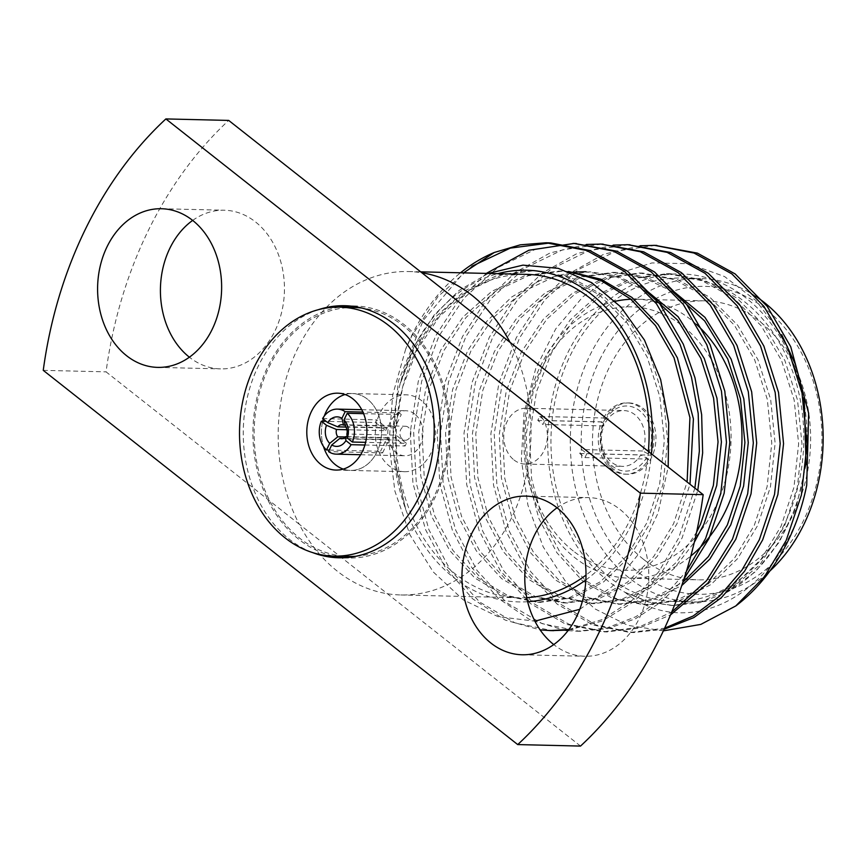 <?xml version="1.0" encoding="UTF-8"?>
<svg xmlns="http://www.w3.org/2000/svg" width="865" height="865" viewBox="0 0 865 865"><rect width="100%" height="100%" fill="white"/><g stroke="black" fill="none" stroke-linecap="round" stroke-linejoin="round"><path stroke-width="0.65" stroke-dasharray="4.33 3.24" d="M414.746 414.065A22.522 17.603 -88.6 0 0 405.912 410.756A22.522 17.603 -88.6 0 0 388.72 426.218A22.522 17.603 -88.6 0 0 395.002 451.617A22.522 17.603 -88.6 0 0 404.842 455.79A22.522 17.603 -88.6 0 0 422.217 439.582A22.522 17.603 -88.6 0 0 414.746 414.065M329.284 450.049L380.535 451.281A22.522 17.603 91.4 0 0 382.589 452.892L328.527 451.606M322.623 418.584L376.686 419.871A22.522 17.603 91.4 0 0 375.399 422.52L326.127 421.341M363.592 413.665L401.284 414.573A22.522 17.603 91.4 0 0 399.23 412.951L362.911 412.086M364.9 445.01L405.134 445.972A22.522 17.603 91.4 0 0 406.42 443.334L365.614 442.35M401.501 438.296A7.017 5.482 91.4 0 1 400.333 430.565A7.017 5.482 91.4 0 1 405.544 426.25A7.017 5.482 91.4 0 1 408.291 427.278A7.017 5.482 91.4 0 1 410.626 435.236A7.017 5.482 91.4 0 1 405.209 440.285A7.017 5.482 91.4 0 1 401.501 438.296M345.319 436.955L387.033 437.95L380.535 451.281M375.399 422.52L385.736 430.673L346.962 429.743M385.736 430.673A7.017 5.482 91.4 0 1 387.023 428.024L376.686 419.871M345.805 427.04L387.023 428.024M399.23 412.951L392.732 426.272L345.2 425.137M392.732 426.272A7.017 5.482 91.4 0 1 394.786 427.894L401.284 414.573M345.557 426.715L394.786 427.894M406.42 443.334L396.084 435.171L346.865 434.003M396.084 435.171A7.017 5.482 91.4 0 1 394.797 437.82L405.134 445.972M347.114 436.684L394.797 437.82M382.589 452.892L389.088 439.571L343.189 438.479M389.088 439.571A7.017 5.482 91.4 0 1 387.033 437.95M539.738 416.454L544.874 420.52A27.907 21.809 -88.6 0 0 542.939 424.488L537.803 420.422A35.66 27.864 91.4 0 1 539.738 416.454L603.554 417.979L605.608 419.601L605.792 421.969A27.907 21.809 91.4 0 1 623.903 410.572A27.907 21.809 91.4 0 1 642.609 451L650.653 455.131A35.66 27.864 91.4 0 0 626.984 402.895L628.92 402.939A35.66 27.864 91.4 0 1 655.929 439.247A35.66 27.864 91.4 0 1 627.222 474.236A35.66 27.864 91.4 0 1 613.242 468.992A35.66 27.864 91.4 0 1 601.402 428.597A35.66 27.864 91.4 0 1 628.92 402.939M603.554 417.979A35.66 27.864 91.4 0 1 626.984 402.895M648.599 453.509A32.556 25.442 -88.6 0 0 639.678 410.778A32.556 25.442 -88.6 0 0 605.608 419.601M784.436 524.19A161.755 126.409 91.4 0 1 673.521 601.467A161.755 126.409 91.4 0 1 551.005 436.749A161.755 126.409 91.4 0 1 681.242 278.054A161.755 126.409 91.4 0 1 788.966 362.013A161.755 126.409 91.4 0 1 784.436 524.19M726.178 592.622L726.827 592.341A165.885 129.642 91.4 0 0 780.944 338.377A165.885 129.642 91.4 0 0 575.787 338.247A165.885 129.642 91.4 0 0 624.995 592.287L649.053 601.975L673.424 605.543L700.174 602.635L726.178 592.622L759.773 564.932L784.447 526.255L797.314 487.406L801.985 443.896L797.519 400.084L784.825 360.402L764.595 325.921L736.958 298.122L704.456 280.292L670.613 273.729L635.71 278.292L602.505 294.057L573.56 319.931L551.524 352.823L536.527 391.618L529.499 435.073L531.607 478.821L542.182 518.47L560.304 552.897L585.583 580.642L615.718 598.407L647.452 604.916L680.182 600.31L711.041 584.481L737.65 558.563L757.578 525.617L770.456 486.768L775.127 443.258L770.661 399.446L757.967 359.754L737.737 325.272L710.1 297.474L677.598 279.654L642.814 273.07L608.852 277.654L575.647 293.419L546.702 319.282L524.666 352.185L509.669 390.98L502.641 434.435L504.749 478.183L515.324 517.821L533.446 552.248L558.714 579.993L588.86 597.769L620.594 604.278L652.015 600.072L681.771 585.551M640.111 245.746L603.824 254.213L569.192 273.578L539.252 302.426L516.221 337.815L498.878 383.173L490.866 433.96L493.526 485.092L506.068 531.424L527.412 571.668L557.157 604.094L592.579 624.865L629.85 632.477L664.634 628.185M613.253 245.109L576.966 253.575L542.323 272.929L512.394 301.777L489.363 337.177L472.02 382.525L464.008 433.311L466.668 484.454L479.21 530.786L500.554 571.019L530.299 603.456L565.721 624.216L602.981 631.839L638.251 627.406L671.748 612.02M586.384 244.46L550.097 252.926L515.464 272.291L485.535 301.139L462.505 336.539L445.161 381.887L437.149 432.673L439.809 483.805L452.341 530.137L471.576 567.267L497.991 598.137L529.672 619.61L563.742 630.098M568.024 630.628L577.052 631.223L606.56 628.044L635.883 616.713L663.077 597.412L686.377 571.397M486.303 273.405L457.736 301.658L435.646 335.89L418.292 381.249L410.28 432.035L412.951 483.167L425.483 529.499L445.259 567.429L472.528 598.731L505.182 620.075L540.106 629.871M568.889 629.482L601.64 619.762L632.391 600.105L658.654 571.938L678.722 537.889L694.876 488.109M655.238 245.39L616.107 251.174L577.993 269.75L544.831 299.831L519.584 337.901L502.241 383.249L494.218 434.035L496.888 485.168L509.42 531.499L530.775 571.743L560.509 604.17L595.942 624.941L633.202 632.553L664.125 629.288M628.379 244.752L589.249 250.536L551.135 269.112L517.973 299.193L492.726 337.253L475.372 382.611L467.36 433.397L470.03 484.53L482.562 530.861L503.917 571.105L533.651 603.532L569.073 624.303L606.343 631.915L639.073 628.185L670.516 614.939M601.51 244.114L562.391 249.899L524.277 268.474L491.115 298.555L465.867 336.615L448.513 381.962L440.501 432.749L443.161 483.892L455.704 530.223L477.058 570.468L506.793 602.894L542.214 623.665L579.485 631.277L608.063 628.563L635.494 618.735L661.293 601.921L683.977 578.977M574.652 243.465L535.532 249.25L497.418 267.826L464.256 297.906L438.998 335.977L421.655 381.324L413.643 432.111L416.303 483.254L428.845 529.585L450.081 569.657L479.643 602.008L514.87 622.832L551.967 630.607M568.478 630.034L602.213 621.07L634.077 601.564L661.336 572.922L682.085 537.976L697.774 490.401M471.966 266.236L437.971 296.598L412.14 335.339L405.696 349.082A193.792 151.462 91.4 0 1 460.537 272.789M648.382 451.443A161.755 126.409 91.4 0 1 629.72 520.503A161.755 126.409 91.4 0 1 586.005 575.074M526.731 597.65A161.755 126.409 91.4 0 1 518.805 597.78A161.755 126.409 91.4 0 1 396.289 433.051A161.755 126.409 91.4 0 1 526.525 274.367M527.65 601.726A165.885 129.642 -88.6 0 1 405.707 509.453L405.425 508.544C390.958 468.03 389.185 426.488 400.117 383.93L400.3 383.044A165.885 129.642 -88.6 0 1 497.764 273.675M585.865 579.939A165.885 129.642 -88.6 0 0 651.421 453.833M405.707 509.453L392.191 447.367L398.311 381.195L423.234 320.45L463.543 272.864M405.696 349.082L392.678 395.035L388.99 443.41L394.883 491.061L409.945 534.819L433.214 571.906L463.218 599.834L497.916 616.637L534.894 621.167M579.755 609.317L612.074 586.621L638.824 553.751L658.092 512.956L668.191 467.068M488.206 273.448L459.229 290.348L434.014 315.184L413.978 346.692L400.3 383.044M663.39 630.855L627.882 625.363L594.785 608.787L565.948 582.069L543.134 546.767L527.909 505.149L521.357 459.672L524.017 413.178L535.727 368.555L555.73 328.862L582.988 296.695L615.793 274.216L651.994 262.928L689.048 263.684L724.589 276.573L756.205 300.782L781.668 334.658M806.083 464.602L796.546 505.506L779.343 542.02L755.599 571.592L726.827 592.341M624.995 592.287C691.913 646.155 787.669 588.384 806.71 485.265M580.534 746.073L299.225 524.201A161.755 126.409 91.4 0 1 294.143 356.261A161.755 126.409 91.4 0 1 408.475 271.545A161.755 126.409 91.4 0 1 421.861 272.778M510.004 342.291A161.755 126.409 91.4 0 1 511.658 517.681A161.755 126.409 91.4 0 1 400.755 594.958A161.755 126.409 91.4 0 1 387.369 593.725A161.755 126.409 91.4 0 1 299.225 524.201L106.06 371.853A387.596 302.912 91.4 0 1 228.695 120.419M192.657 220.413A79.353 62.01 91.4 0 1 224.327 210.227A79.353 62.01 91.4 0 1 284.423 291.04A79.353 62.01 91.4 0 1 220.543 368.89A79.353 62.01 91.4 0 1 189.424 357.234A79.353 62.01 91.4 0 1 189.392 357.202M43.25 370.35L106.06 371.853M318.266 309.713A126.074 98.524 -88.6 0 0 243.303 429.397A126.074 98.524 -88.6 0 0 312.47 552.53M557.028 507.798A79.353 62.01 91.4 0 1 588.687 497.613A79.353 62.01 91.4 0 1 648.793 578.426A79.353 62.01 91.4 0 1 584.902 656.265A79.353 62.01 91.4 0 1 553.795 644.62A79.353 62.01 91.4 0 1 553.762 644.587M643.517 559.341A139.535 109.044 91.4 0 1 597.228 401.252A139.535 109.044 91.4 0 1 704.889 300.847A139.535 109.044 91.4 0 1 810.581 442.945A139.535 109.044 91.4 0 1 698.228 579.831A139.535 109.044 91.4 0 1 643.517 559.341M599.64 359.959A154.002 120.354 91.4 0 1 807.996 366.792A154.002 120.354 91.4 0 1 697.039 594.277A154.002 120.354 91.4 0 1 599.64 359.959M755.696 296.273A161.755 126.409 -88.6 0 0 700.585 278.519A161.755 126.409 -88.6 0 0 589.681 355.796A161.755 126.409 -88.6 0 0 585.14 517.973A161.755 126.409 -88.6 0 0 692.865 601.932A161.755 126.409 -88.6 0 0 766.336 574.165M668.364 287.083L642.771 276.454L616.886 272.453L581.994 277.005L548.788 292.77L519.843 318.644L497.808 351.536L482.811 390.342L475.782 433.787L477.891 477.545L488.466 517.183L506.576 551.611L531.856 579.355L562.001 597.12L593.736 603.629L622.259 600.267L649.496 588.427L674.138 568.532L694.314 542.279M641.506 286.445L615.912 275.816L590.027 271.805L555.135 276.368L521.93 292.132L492.985 318.006L470.949 350.898L455.952 389.693L448.924 433.149L451.033 476.907L461.607 516.546L479.718 550.973L504.998 578.717L535.143 596.482L566.867 602.991L599.596 598.385L630.455 582.556L657.065 556.638L677.003 523.693L690 484.27M568.489 271.469L562.239 271.145L528.277 275.73L495.072 291.494L466.116 317.358L444.08 350.26L429.083 389.055L422.066 432.511L424.174 476.258L434.749 515.897L452.86 550.335L478.14 578.069L508.274 595.844L540.009 602.354L572.738 597.737L603.597 581.918L630.207 555.99L650.145 523.055L663.012 484.195L667.683 440.685L663.217 396.884L650.523 357.191L630.293 322.71L602.656 294.911L570.154 277.092L535.37 270.496L501.408 275.081L468.203 290.845L439.258 316.72L417.222 349.611L402.755 386.525L395.467 427.84L396.494 469.825L405.425 508.544M625.654 592.568L648.145 601.932L671.835 605.5L703.678 600.872L734.547 585.043L761.146 559.125L781.084 526.179L793.962 487.319L798.633 443.821L794.167 400.008L781.473 360.316L761.232 325.835L733.607 298.036L701.104 280.217L667.25 273.654L632.358 278.216L599.153 293.981L570.208 319.845L548.172 352.736L533.175 391.542L526.147 434.998L528.255 478.745L538.83 518.384L556.941 552.811L582.221 580.556L612.366 598.331L644.09 604.84L676.819 600.224L707.678 584.405L734.288 558.476L754.226 525.531L767.104 486.681L771.775 443.172L767.309 399.371L754.615 359.678L734.374 325.197L706.737 297.398L674.246 279.568L639.462 272.983L605.5 277.568L572.295 293.332L543.35 319.207L521.303 352.098L506.306 390.904L499.289 434.349L501.397 478.107L511.972 517.746L530.083 552.173L555.362 579.918L585.497 597.683L618.107 604.224L651.096 599.207L682.907 582.221M672.765 291.721L643.517 277.611L613.534 272.367L578.642 276.93L545.437 292.694L516.481 318.569L494.445 351.46L479.448 390.256L472.42 433.711L474.539 477.458L485.103 517.108L503.225 551.535L528.504 579.28L558.639 597.045L590.373 603.554L621.265 599.51L650.588 585.486L676.419 562.261L696.595 532.213M645.896 291.072L616.648 276.973L585.735 271.707L589.097 271.783M573.971 272.064L572.284 272.226M570.911 272.367L540.549 280.26L511.712 296.965L486.822 321.272L467.587 350.812L452.59 389.618L445.562 433.073L447.67 476.82L458.245 516.459L476.366 550.886L501.635 578.631L531.78 596.407L563.515 602.916L596.245 598.299L627.103 582.48L653.713 556.552L673.64 523.606L687.102 481.978M569.505 271.837L558.876 271.059L524.914 275.643L491.709 291.408L462.764 317.282L440.728 350.174L425.731 388.98L418.703 432.424L420.812 476.183L431.386 515.821L449.508 550.248L474.777 577.993L504.922 595.758L537.533 602.299L569.375 597.661L600.245 581.842L626.855 555.914L646.782 522.968L659.66 484.119L664.331 440.609L659.865 396.797L647.171 357.115L626.93 322.634L599.304 294.835L566.802 277.005L532.948 270.442L498.056 275.005L464.851 290.77L435.906 316.644L413.87 349.536L400.117 383.93M615.339 301.279A139.535 109.044 -88.6 0 0 526.007 412.648A139.535 109.044 -88.6 0 0 574.868 557.698A139.535 109.044 -88.6 0 0 629.569 578.198A139.535 109.044 -88.6 0 0 690.811 556.044M696.574 324.462A139.535 109.044 -88.6 0 0 662.439 303.961M654.881 301.723A139.535 109.044 -88.6 0 0 636.24 299.204L704.889 300.847M634.088 299.182A139.535 109.044 -88.6 0 0 630.909 299.247M573.257 550.973A131.783 102.989 91.4 0 1 579.95 322.818A131.783 102.989 91.4 0 1 731.001 441.961A131.783 102.989 91.4 0 1 573.257 550.973M586.827 453.606A35.66 27.864 91.4 0 1 584.891 457.574L579.755 453.519A27.907 21.809 -88.6 0 0 581.691 449.551L586.827 453.606L650.653 455.131M584.891 457.574L648.718 459.099A35.66 27.864 91.4 0 1 625.287 474.193A35.66 27.864 91.4 0 1 611.306 468.949A35.66 27.864 91.4 0 1 601.618 421.947L537.803 420.422M648.718 459.099L640.673 454.968A27.907 21.809 91.4 0 1 622.573 466.365A27.907 21.809 91.4 0 1 611.631 462.267A27.907 21.809 91.4 0 1 603.867 425.937L542.939 424.488M603.867 425.937L603.673 423.569L601.618 421.947M603.673 423.569A32.556 25.442 -88.6 0 0 612.593 466.311A32.556 25.442 -88.6 0 0 646.663 457.477M544.874 420.52L605.792 421.969M513.961 459.942A27.907 21.809 -88.6 0 0 524.904 464.04A27.907 21.809 -88.6 0 0 547.372 436.663A27.907 21.809 -88.6 0 0 526.234 408.237A27.907 21.809 -88.6 0 0 504.706 428.316A27.907 21.809 -88.6 0 0 513.961 459.942M579.755 453.519L640.673 454.968M642.609 451L581.691 449.551M343.632 557.741A126.074 98.524 -88.6 0 0 348.465 558.012A126.074 98.524 -88.6 0 0 445.735 467.295A126.074 98.524 -88.6 0 0 403.912 324.462A126.074 98.524 -88.6 0 0 354.477 305.95A126.074 98.524 -88.6 0 0 349.644 305.983M339.026 307.129A126.074 98.524 -88.6 0 0 252.969 429.624A126.074 98.524 -88.6 0 0 333.079 556.087M404.463 471.706A38.449 30.048 -88.6 0 0 434.133 444.037A38.449 30.048 -88.6 0 0 421.374 400.473A38.449 30.048 -88.6 0 0 406.291 394.829A38.449 30.048 -88.6 0 0 375.334 432.554A38.449 30.048 -88.6 0 0 404.463 471.706L350.552 470.419A38.449 30.048 -88.6 0 1 343.264 469.089A38.449 30.048 -88.6 0 0 350.552 470.419A38.449 30.048 -88.6 0 0 380.222 442.75A38.449 30.048 -88.6 0 0 367.463 399.187A38.449 30.048 -88.6 0 0 352.39 393.543A38.449 30.048 -88.6 0 0 345.049 394.516A38.449 30.048 -88.6 0 1 352.39 393.543L337.772 393.186M324.245 416.108A38.449 30.048 -88.6 0 0 323.272 419.093A38.449 30.048 -88.6 0 1 324.245 416.108M322.71 421.255A38.449 30.048 -88.6 0 0 323.51 446.535A38.449 30.048 -88.6 0 1 322.71 421.255M355.937 556.282A124.517 97.312 -88.6 0 0 445.594 462.267A124.517 97.312 -88.6 0 0 403.263 325.791A124.517 97.312 -88.6 0 0 361.862 308.037M354.445 307.497A124.517 97.312 -88.6 0 0 254.18 429.656A124.517 97.312 -88.6 0 0 348.498 556.465M335.934 470.073L350.552 470.419A38.449 30.048 -88.6 0 0 380.222 442.75A38.449 30.048 -88.6 0 0 367.463 399.187A38.449 30.048 -88.6 0 0 352.39 393.543L406.291 394.829M360.662 454.731L404.842 455.79M361.743 409.696L405.912 410.756M341.513 438.76L405.209 440.285M341.848 424.726L405.544 426.25M577.15 631.223L580.512 631.299M604.019 631.861L607.36 631.947M630.877 632.51L634.229 632.585M157.722 367.387L220.543 368.89M161.506 208.735L224.327 210.227M522.092 654.773L584.902 656.265M525.877 496.11L588.687 497.613M673.521 601.467L692.865 601.932M681.242 278.054L700.585 278.519M400.755 594.958L518.805 597.78M408.475 271.545L420.66 271.837M673.424 605.543L671.835 605.5M669.672 273.708L666.32 273.632M648.328 604.938L644.976 604.862M642.814 273.07L639.462 272.983M621.47 604.3L618.107 604.224M615.956 272.421L612.593 272.345M594.612 603.662L591.249 603.575M567.754 603.013L564.391 602.937M562.239 271.145L558.876 271.059M540.885 602.375L537.533 602.299M535.37 270.496L532.018 270.421M629.569 578.198L698.228 579.831M625.287 474.193L627.222 474.236M524.904 464.04L622.573 466.365M526.234 408.237L623.903 410.572M354.477 305.95L344.811 305.713M348.465 558.012L338.788 557.784"/><path stroke-width="1.3" d="M326.127 421.341L321.337 421.223A22.522 17.603 -88.6 0 0 326.483 449.984L329.284 450.049M345.167 411.664A22.522 17.603 -88.6 0 0 337.393 409.113A22.522 17.603 -88.6 0 0 322.623 418.584L327.77 422.639A14.77 11.548 91.4 0 1 341.935 418.292L345.167 411.664L362.911 412.086M365.614 442.35L352.369 442.037A22.522 17.603 -88.6 0 0 347.222 413.275L363.592 413.665M351.071 444.686L345.924 440.62A14.77 11.548 91.4 0 1 331.771 444.967L328.527 451.606A22.522 17.603 -88.6 0 0 336.312 454.147A22.522 17.603 -88.6 0 0 351.071 444.686L364.9 445.01M346.962 429.743L336.507 429.494A7.017 5.482 -88.6 0 0 337.815 436.782L345.319 436.955M345.2 425.137L343.502 425.104A7.017 5.482 -88.6 0 0 341.848 424.726A7.017 5.482 -88.6 0 0 337.804 426.856L345.805 427.04M343.989 419.914A14.77 11.548 91.4 0 1 347.222 437.982L346.865 434.003A7.017 5.482 -88.6 0 0 345.557 426.715L343.989 419.914L347.222 413.275M343.189 438.479L339.858 438.393A7.017 5.482 -88.6 0 0 341.513 438.76A7.017 5.482 -88.6 0 0 345.568 436.641L347.114 436.684M352.369 442.037L347.222 437.982M321.337 421.223L326.483 425.288A14.77 11.548 91.4 0 0 329.716 443.356L326.483 449.984M327.77 422.639L337.804 426.856M343.502 425.104L341.935 418.292M336.507 429.494L326.483 425.288M329.716 443.356L337.815 436.782M345.924 440.62L345.568 436.641M339.858 438.393L331.771 444.967M655.238 245.39L697.385 253.121L735.163 273.946L767.255 306.426L790.729 346.714L808.656 413.275L806.71 485.265A193.792 151.462 -88.6 0 1 735.78 605.954L764.465 576.674L786.166 540.452L801.39 495.05L807.045 444.21L802.028 393.024L787.377 346.638L763.903 306.351L731.812 273.859L694.022 253.034L654.643 245.368L640.111 245.746M664.634 628.185L693.211 615.977L719.496 596.212L741.889 570.176L759.308 539.814L774.532 494.412L780.187 443.572L775.17 392.375L760.508 346L737.045 305.702L704.943 273.221L667.164 252.396L627.785 244.73L613.253 245.109M671.748 612.02L706.575 580.642L732.45 539.176L747.674 493.774L753.329 442.934L748.312 391.737L733.65 345.351L710.176 305.064L678.084 272.583L640.305 251.747L600.916 244.092L586.384 244.46M563.742 630.098L568.024 630.628M686.377 571.397L705.58 538.527L720.815 493.126L726.47 442.285L721.453 391.099L706.791 344.713L683.318 304.426L651.226 271.934L613.447 251.11L574.057 243.443L528.839 250.255L486.303 273.405M540.106 629.871L550.216 630.574L568.889 629.482M694.876 488.109L699.363 451.152L698.185 413.459L691.459 377.162L679.933 344.075L656.459 303.777L624.368 271.296L586.589 250.472L546.053 242.773L520.276 244.838L494.283 252.483A193.792 151.462 91.4 0 0 460.537 272.789M664.125 629.288L693.784 617.632L721.205 597.823L744.57 571.203L762.66 539.89L777.895 494.499L783.549 443.648L778.522 392.461L763.871 346.076L740.397 305.788L708.305 273.297L670.526 252.472L628.379 244.752M670.516 614.939L708.089 582.923L735.801 539.252L751.036 493.85L756.691 443.01L751.663 391.813L737.012 345.438L713.538 305.14L681.447 272.659L643.657 251.834L601.51 244.114M683.977 578.977L708.943 538.614L724.167 493.212L729.822 442.372L724.805 391.175L710.154 344.789L686.68 304.502L654.578 272.021L616.799 251.196L574.652 243.465M551.967 630.607L568.478 630.034M697.774 490.401L702.64 452.968L701.656 414.692L694.963 377.778L683.285 344.151L659.822 303.864L627.72 271.372L589.941 250.547L550.562 242.892L510.318 248.114L471.966 266.236M586.005 575.074A161.755 126.409 91.4 0 1 526.731 597.65M420.66 271.837L526.525 274.367A161.755 126.409 91.4 0 1 648.382 451.443M527.65 601.726A165.885 129.642 -88.6 0 0 585.865 579.939M651.421 453.833A165.885 129.642 -88.6 0 0 497.764 273.675M463.543 272.864L494.283 252.483M534.894 621.167L579.755 609.317M668.191 467.068L668.71 422.812L660.644 379.562L644.468 340.086L620.984 307.086L591.638 282.66L558.228 268.334L522.979 265.133L488.206 273.448M735.78 605.954L700.812 624.4L663.39 630.855M781.668 334.658L795.335 364.241L804.147 396.581L806.083 464.602M228.695 120.419L703.169 494.65A387.596 302.912 91.4 0 1 580.534 746.073L517.724 744.581L43.25 370.35A387.596 302.912 91.4 0 1 165.875 118.927L228.695 120.419M189.392 357.202A79.353 62.01 91.4 0 1 192.657 220.413M165.875 118.927L640.349 493.147L703.169 494.65M640.349 493.147A387.596 302.912 91.4 0 1 517.724 744.581M312.47 552.53A126.074 98.524 -88.6 0 0 338.788 557.784A126.074 98.524 -88.6 0 0 436.057 467.068A126.074 98.524 -88.6 0 0 394.235 324.234A126.074 98.524 -88.6 0 0 344.811 305.713A126.074 98.524 -88.6 0 0 318.266 309.713M490.974 643.117A79.353 62.01 91.4 0 1 464.656 553.211A79.353 62.01 91.4 0 1 525.877 496.11A79.353 62.01 91.4 0 1 585.983 576.923A79.353 62.01 91.4 0 1 522.092 654.773A79.353 62.01 91.4 0 1 490.974 643.117M126.614 355.731A79.353 62.01 91.4 0 1 100.286 265.825A79.353 62.01 91.4 0 1 161.506 208.735A79.353 62.01 91.4 0 1 221.613 289.537A79.353 62.01 91.4 0 1 157.722 367.387A79.353 62.01 91.4 0 1 126.614 355.731M553.762 644.587A79.353 62.01 91.4 0 1 557.028 507.798M421.861 272.778A161.755 126.409 91.4 0 1 510.004 342.291M766.336 574.165A161.755 126.409 -88.6 0 0 803.769 524.655A161.755 126.409 -88.6 0 0 755.696 296.273M681.771 585.551L709.819 559.147L730.72 524.968L743.597 486.119L748.268 442.61L743.803 398.808L731.109 359.116L704.975 317.358L668.364 287.083M694.314 542.279L703.861 524.331L716.739 485.481L721.41 441.972L716.944 398.16L704.251 358.478L678.117 316.72L641.506 286.445M690 484.27L693.406 418.865L677.382 357.829L658.103 324.624L631.926 297.43L601.034 279.265L568.489 271.469M682.907 582.221L708.273 556.757L727.368 524.893L740.245 486.043L744.906 442.534L740.44 398.722L727.746 359.029L704.694 320.969L672.765 291.721M696.595 532.213L700.499 524.255L713.376 485.406L718.047 441.896L713.582 398.084L700.888 358.391L677.836 320.32L645.896 291.072M585.735 271.707L573.971 272.064M572.284 272.226L570.911 272.367M687.102 481.978L689.935 417.633L674.03 357.753L655.519 325.586L630.52 298.922L600.937 280.552L569.505 271.837M690.811 556.044A139.535 109.044 -88.6 0 0 696.574 324.462M662.439 303.961A139.535 109.044 -88.6 0 0 654.881 301.723M636.24 299.204A139.535 109.044 -88.6 0 0 634.088 299.182M630.909 299.247A139.535 109.044 -88.6 0 0 615.339 301.279M349.644 305.983A126.074 98.524 -88.6 0 0 339.026 307.129M333.079 556.087A126.074 98.524 -88.6 0 0 343.632 557.741M345.049 394.516A38.449 30.048 -88.6 0 0 324.245 416.108A38.449 30.048 -88.6 0 1 345.049 394.516M323.272 419.093A38.449 30.048 -88.6 0 0 322.71 421.255A38.449 30.048 -88.6 0 1 323.272 419.093M323.51 446.535A38.449 30.048 -88.6 0 0 343.264 469.089A38.449 30.048 -88.6 0 1 323.51 446.535M361.862 308.037A124.517 97.312 -88.6 0 0 354.445 307.497L339.826 307.151A124.517 97.312 -88.6 0 0 239.562 429.31A124.517 97.312 -88.6 0 0 333.879 556.119A124.517 97.312 -88.6 0 0 429.959 466.516A124.517 97.312 -88.6 0 0 388.644 325.435A124.517 97.312 -88.6 0 0 339.826 307.151M333.879 556.119L348.498 556.465A124.517 97.312 -88.6 0 0 355.937 556.282M352.844 398.841A38.449 30.048 -88.6 0 0 337.772 393.186A38.449 30.048 -88.6 0 0 306.805 430.911A38.449 30.048 -88.6 0 0 335.934 470.073A38.449 30.048 -88.6 0 0 365.603 442.404A38.449 30.048 -88.6 0 0 352.844 398.841M336.312 454.147L360.662 454.731M337.393 409.113L361.743 409.696M550.291 630.585L553.654 630.661M546.118 242.773L549.47 242.86M572.965 243.422L576.339 243.498M599.845 244.06L603.186 244.135M626.703 244.698L630.044 244.784M653.551 245.346L656.913 245.422"/></g></svg>
